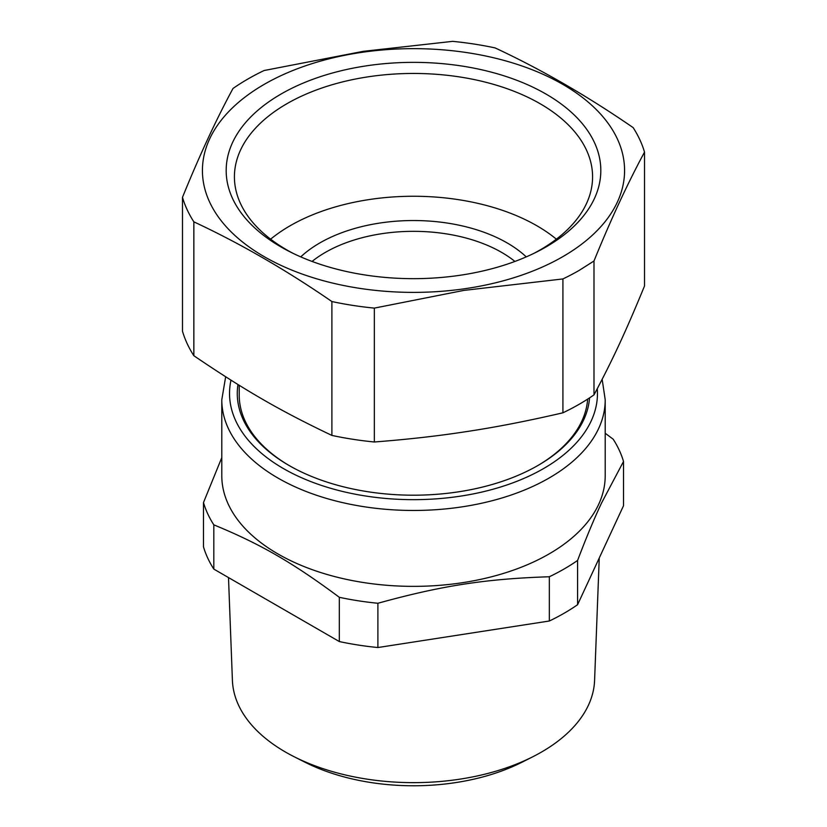 <?xml version="1.0" encoding="UTF-8"?>
<svg xmlns="http://www.w3.org/2000/svg" width="827" height="827" viewBox="0 0 827 827"><rect width="100%" height="100%" fill="white"/><g stroke="black" fill="none" stroke-linecap="round" stroke-linejoin="round"><path stroke-width="1.24" d="M237.959 384.524A176.223 101.742 0 0 0 288.892 465.394A176.223 101.742 0 0 0 463.11 491.083A176.223 101.742 0 0 0 538.108 465.394A176.223 101.742 0 0 0 589.558 397.88M537.416 465.797A174.28 100.625 0 0 0 587.646 399.121M289.584 465.797A174.28 100.625 180 0 1 239.22 395.037L239.22 385.299M221.791 399.782L221.791 475.68A191.709 110.684 0 0 0 340.135 577.939A191.709 110.684 0 0 0 549.066 553.945A191.709 110.684 0 0 0 599.802 501.793A191.709 110.684 0 0 0 605.209 475.68L605.209 399.782A191.709 110.684 180 0 1 549.066 478.047A191.709 110.684 180 0 1 340.135 502.041A191.709 110.684 180 0 1 221.791 399.782L225.657 376.781M577.587 560.437C586.333 537.447 594.375 518.188 601.736 502.661L623.517 461.466L623.517 505.721L577.587 604.702L577.587 560.437A213.015 122.985 180 0 1 564.128 568.976A213.015 122.985 180 0 1 549.335 576.75C485.573 578.859 441.67 585.65 377.898 603.265A213.015 122.985 180 0 1 339.318 597.301C292.634 562.598 260.505 544.042 213.821 524.845A213.015 122.985 180 0 1 203.483 502.568L203.483 546.823A213.015 122.985 0 0 0 213.821 569.1L213.821 524.845M605.209 433.265L613.179 439.189A213.015 122.985 180 0 1 623.517 461.466M221.791 457.61L203.483 502.568M182.478 197.333C199.307 155.941 216.157 119.657 233.007 88.458A234.32 135.277 0 0 1 247.811 79.072A234.32 135.277 0 0 1 264.082 70.522L363.229 51.336L452.658 41.35A234.32 135.277 0 0 1 495.104 47.914C541.106 69.354 587.129 95.922 633.151 127.616A234.32 135.277 0 0 1 644.522 152.116L644.522 285.997C625.75 331.637 612.755 359.631 593.993 394.872A234.32 135.277 0 0 1 579.189 404.269A234.32 135.277 0 0 1 562.918 412.807C527.047 421.139 493.998 427.538 463.771 432.004C436.501 436.16 406.698 439.488 374.342 441.99A234.32 135.277 0 0 1 331.896 435.415C280.622 411.009 245.123 390.52 193.849 355.713A234.32 135.277 0 0 1 182.478 331.213L182.478 197.333A234.32 135.277 0 0 0 193.849 221.843L193.849 355.713M549.335 576.75L549.335 621.005L377.898 647.531A213.015 122.985 0 0 1 339.318 641.556L339.318 597.301M377.898 647.531L377.898 603.265M549.335 621.005A213.015 122.985 0 0 0 564.128 613.231A213.015 122.985 0 0 0 577.587 604.702M339.318 641.556L213.821 569.1M562.918 412.807L562.918 278.937L463.771 290.422L374.342 308.109L374.342 441.99M331.896 435.415L331.896 301.545A234.32 135.277 0 0 0 374.342 308.109M331.896 301.545C285.915 269.871 239.902 243.303 193.849 221.843M593.993 394.872L593.993 260.991L579.189 270.388A234.32 135.277 0 0 1 562.918 278.937M644.522 152.116C627.683 183.284 610.833 219.579 593.993 260.991M463.306 288.943A211.081 121.869 180 0 1 208.383 199.266A211.081 121.869 180 0 1 363.694 52.091A211.081 121.869 180 0 1 618.617 141.758A211.081 121.869 180 0 1 463.306 288.943M228.5 577.577L232.408 680.373A181.134 104.574 0 0 0 294.195 756.757A181.134 104.574 0 0 0 362.505 778.414A181.134 104.574 0 0 0 422.804 782.507A181.134 104.574 0 0 0 532.805 756.757A181.134 104.574 0 0 0 594.592 680.373L599.244 558.018M360.758 66.739A187.315 108.151 180 0 1 577.691 118.457A187.315 108.151 180 0 1 536.878 251.894A187.315 108.151 180 0 1 518.86 259.936A187.315 108.151 180 0 1 466.242 274.285A187.315 108.151 180 0 1 290.122 251.894A187.315 108.151 180 0 1 230.568 147.247A187.315 108.151 180 0 1 360.758 66.739M294.195 756.757L305.049 762.246A164.656 95.064 -0 0 0 367.147 781.928A164.656 95.064 -0 0 0 421.956 785.65A164.656 95.064 -0 0 0 521.951 762.246L532.805 756.757M534.108 253.258A179.077 103.385 0 0 0 592.535 179.108A179.077 103.385 0 0 0 363.084 77.635A179.077 103.385 -0 0 0 234.465 179.108A179.077 103.385 -0 0 0 292.892 253.258M556.375 239.168A174.507 100.749 0 0 0 364.366 200.33A174.507 100.749 0 0 0 270.625 239.168M300.749 256.877A132.454 76.477 180 0 1 301.514 256.163A132.454 76.477 180 0 1 319.842 242.931A132.454 76.477 180 0 1 526.251 256.877M514.921 261.435A124.712 72.001 -0 0 0 325.321 252.421A124.712 72.001 -0 0 0 312.079 261.435M597.28 388.69A183.966 106.207 180 0 1 543.587 468.558A183.966 106.207 180 0 1 332.578 488.84A183.966 106.207 180 0 1 230.981 380.162M605.209 399.782L602.159 379.324"/></g></svg>
